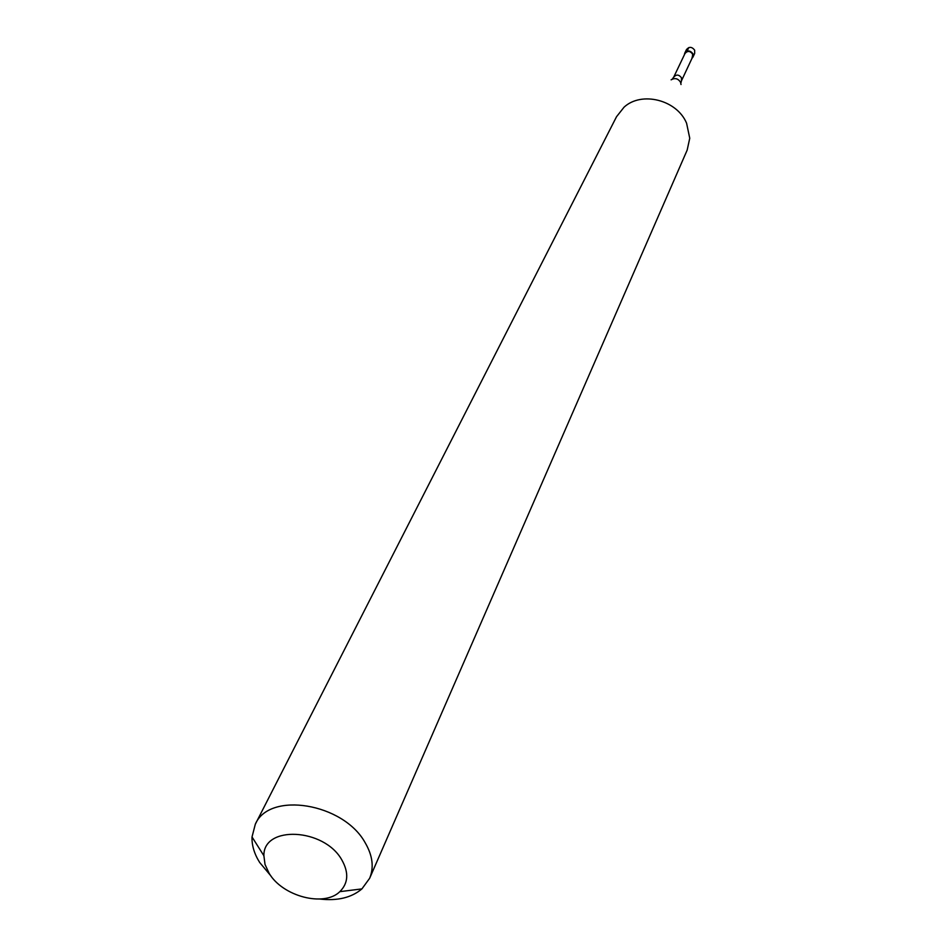 <?xml version="1.0" encoding="UTF-8"?>
<svg xmlns="http://www.w3.org/2000/svg" width="947" height="947" viewBox="0 0 947 947"><rect width="100%" height="100%" fill="white"/><g stroke="black" fill="none" stroke-linecap="round" stroke-linejoin="round"><path stroke-width="1.42" d="M692.955 57.092L694.66 53.446L694.648 50.155C691.926 46.675 689.203 46.486 686.468 49.587L684.74 53.21C687.475 50.108 690.209 50.298 692.944 53.79L692.955 57.092L691.973 58.371L692.944 53.79C689.203 49.848 686.338 50.179 684.373 54.772L684.74 53.21M692.577 57.08L692.565 54.026C690.043 50.807 687.51 50.629 684.989 53.494L673.708 77.145C676.276 74.245 678.857 74.434 681.438 77.713L681.461 80.815L692.577 57.08M369.65 878.283L687.167 150.1L689.747 138.238L686.587 123.217C677.01 99.909 641.593 90.912 624.061 107.177L616.533 116.706L255.311 824.233C269.232 791.029 343.418 803.056 365.151 842.712C372.633 855.543 374.136 867.405 369.65 878.283L361.908 888.902C351.515 897.685 337.487 901.071 319.826 899.034M270.889 875.904L259.667 862.457C254.281 853.863 251.736 845.363 252.02 836.947L255.311 824.233M269.137 873.335L265.03 864.481L263.893 855.757C263.1 825.133 324.158 827.998 341.82 859.923C348.97 872.637 348.307 883.22 339.831 891.66C324.099 907.285 282.703 896.442 269.137 873.335M688.789 47.575L687.072 51.185M681.023 84.52L680.538 82.235C678.028 78.435 674.88 77.642 671.115 79.832M681.461 80.815L680.869 83.17M672.252 79.098L673.708 77.145M263.893 855.757L252.02 836.947M339.831 891.66L361.908 888.902"/></g></svg>
